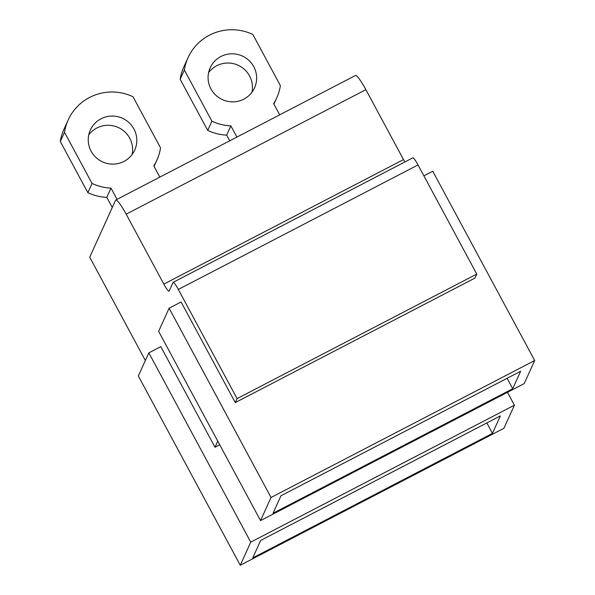 <?xml version="1.0" encoding="UTF-8"?>
<svg xmlns="http://www.w3.org/2000/svg" width="595" height="595" viewBox="0 0 595 595"><rect width="100%" height="100%" fill="white"/><g stroke="black" fill="none" stroke-linecap="round" stroke-linejoin="round"><path stroke-width="0.89" d="M148.832 352.865L250.748 542.149L240.261 565.25L138.338 375.966L148.832 352.865L160.814 346.64L214.988 447.254L219.726 444.792M492.437 433.398L500.38 415.905L260.692 540.424L252.749 557.917L492.437 433.398L486.844 422.941M169.106 308.21L271.03 497.502L260.536 520.595L158.62 331.311L169.106 308.21L181.088 301.985L235.263 402.599L474.959 278.081L476.774 274.079L418.01 164.941A9.736 1.339 -117.5 0 0 412.818 157.839L173.13 282.35A9.736 1.339 -117.5 0 0 173.026 282.469L169.114 291.089A9.736 1.339 -117.5 0 1 169.01 291.208A9.736 1.339 -117.5 0 1 163.826 284.105L126.177 214.185A19.479 2.678 -117.5 0 0 115.802 199.987A19.479 2.678 -117.5 0 0 115.594 200.218L89.726 257.189L145.358 360.511M512.719 388.743L520.662 371.25L280.966 495.769L273.031 513.262L512.719 388.743L507.119 378.286M126.177 214.185L365.865 89.674A19.479 2.678 -117.5 0 0 355.49 75.468L115.802 199.987M365.865 89.674L403.514 159.586A9.736 1.339 -117.5 0 0 404.86 161.974M217.763 441.148L214.988 447.254M173.13 282.35A9.736 1.339 -117.5 0 1 178.321 289.453L237.085 398.59L476.774 274.079M237.085 398.59L235.263 402.599M260.536 520.595L524.202 383.626L534.689 360.533L271.03 497.502M423.885 175.86L432.766 171.241L534.689 360.533M112.277 207.521L106.802 197.362A48.835 48.091 -155.6 0 1 87.859 192.691L60.311 141.528A48.701 47.957 -155.6 0 1 63.992 129.189L68.187 119.952A48.701 47.957 24.4 0 0 64.505 132.291L60.311 141.528M229.722 140.799L226.65 135.102A48.835 48.091 -155.6 0 1 207.707 130.431L180.159 79.269A48.701 47.957 -155.6 0 1 183.833 66.93L188.027 57.693A48.701 47.957 24.4 0 0 184.353 70.031L180.159 79.269M240.261 565.25L503.92 428.281L514.407 405.188L250.748 542.149M208.607 72.605A24.35 23.979 -155.6 0 1 216.692 65.748A24.35 23.979 -155.6 0 1 242.73 67.994A24.35 23.979 -155.6 0 1 251.938 92.285M88.759 134.864A24.35 23.979 -155.6 0 1 96.851 128.007A24.35 23.979 -155.6 0 1 122.89 130.246A24.35 23.979 -155.6 0 1 132.09 154.544M507.476 392.313L514.407 405.188M87.859 192.691L92.054 183.453A48.835 48.091 24.4 0 0 110.997 188.124L106.802 197.362M117.044 199.34L110.997 188.124M154.06 166.369L156.857 160.226A48.835 48.091 24.4 0 1 153.8 165.886L159.839 177.102M156.857 160.226A48.835 48.091 24.4 0 0 160.538 147.872L132.99 96.717A48.701 47.957 24.4 0 0 89.57 97.454A48.701 47.957 24.4 0 0 68.187 119.952M92.054 183.453L64.505 132.291M101.046 118.769A24.35 23.979 24.4 0 0 90.351 130.015A24.35 23.979 24.4 0 0 95.981 157.489A24.35 23.979 24.4 0 0 123.998 161.401A24.35 23.979 24.4 0 0 134.693 150.148A24.35 23.979 24.4 0 0 129.07 122.674A24.35 23.979 24.4 0 0 101.046 118.769M207.707 130.431L211.902 121.194A48.835 48.091 24.4 0 0 230.845 125.865L226.65 135.102M236.884 137.081L230.845 125.865M273.908 104.11L276.697 97.967A48.835 48.091 24.4 0 1 273.648 103.627L279.687 114.842M276.697 97.967A48.835 48.091 24.4 0 0 280.386 85.613L252.838 34.458A48.701 47.957 24.4 0 0 209.41 35.194A48.701 47.957 24.4 0 0 188.027 57.693M211.902 121.194L184.353 70.031M220.894 56.51A24.35 23.979 24.4 0 0 210.199 67.756A24.35 23.979 24.4 0 0 215.821 95.23A24.35 23.979 24.4 0 0 243.846 99.142A24.35 23.979 24.4 0 0 254.534 87.889A24.35 23.979 24.4 0 0 248.911 60.415A24.35 23.979 24.4 0 0 220.894 56.51M178.321 289.453L418.01 164.941M403.514 159.586L163.826 284.105"/></g></svg>
